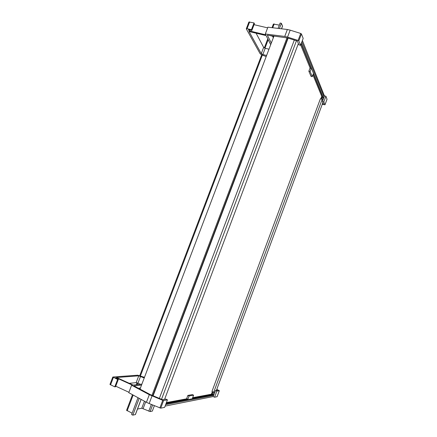 <?xml version="1.0" encoding="UTF-8"?>
<svg xmlns="http://www.w3.org/2000/svg" width="437" height="437" viewBox="0 0 437 437"><rect width="100%" height="100%" fill="white"/><g stroke="black" fill="none" stroke-linecap="round" stroke-linejoin="round"><path stroke-width="0.66" d="M216.408 390.383L322.877 102.608M322.195 99.259L320.387 98.784L211.961 391.459L213.731 392.235L322.195 99.259L322.763 100.641M213.731 392.235L214.928 392.022M164.623 399.303L298.373 43.531M161.521 399.32L296.455 40.75M159.347 398.424L294.309 40.073M153.087 395.862L288.141 38.123M152.852 395.764L287.907 38.046M152.759 395.731L287.819 38.019M151.967 395.365L287 37.822M140.004 389.11L273.994 35.998M273.786 36.539L269.492 35.424M272.945 35.861L273.955 36.102M321.271 97.631L321.834 97.784M301.333 43.339L323.609 98.347M322.233 104.35L324.991 104.782L323.817 101.903L322.43 101.531L324.107 97.014L301.874 41.892M300.705 45.011L310.226 68.281L311.248 68.538L310.128 71.537L308.855 71.215L311.007 76.355L312.258 76.672L310.128 71.537M310.084 67.926L308.855 71.215M312.925 74.874L322.058 97.183L322.976 97.429L313.356 73.727L312.258 76.672M323.986 96.981L324.407 95.856L325.909 96.249L327.018 99.243M302.388 40.532L324.407 95.856M300.722 33.463L301.432 33.939L303.185 38.401L300.607 45.273L298.815 40.903L298.1 40.433L287.546 37.101L290.173 30.153L300.722 33.463L298.1 40.433M287.546 37.101L284.738 36.435L287.36 29.498L290.173 30.153M284.738 36.435L265.308 33.988L267.897 27.181L287.36 29.498M323.817 101.903L325.909 96.249M271.306 43.077L267.335 35.151L287.786 38.008L297.335 41.029L298.93 44.869L300.607 45.273M268.984 49.201L265.215 48.272L263.648 47.371L256.087 33.19M246.321 28.733L248.893 22.019L254.028 22.921L254.427 23.685L251.843 30.453L248.484 29.65L249.145 30.852L265.723 34.813L265.308 33.988M254.05 24.674L267.641 27.864M311.248 68.538L301.18 43.744M322.976 97.429L322.249 99.396M322.058 97.183L321.37 99.041M322.43 101.531L323.473 104.039L322.424 103.826M266.182 56.575L261.714 54.876L260.086 53.642L246.342 28.935L247.063 28.662L251.433 29.705L251.843 30.453M266.603 55.472L262.834 54.532L261.266 53.636L249.041 31.508L266.122 35.588L270.705 44.661M273.322 37.768L272.584 36.249M249.145 30.852L249.511 29.896M251.433 29.705L254.028 22.921M149.307 394.677L146.433 402.286L128.768 392.683L131.603 385.232L149.307 394.677L162.739 400.314L163.596 400.521L167.442 399.844L165.809 399.096L162.411 399.686L150.41 394.655L139.452 388.815L140.151 388.733M140.424 388.007L138.387 388.253L133.935 385.882L141.544 385.057M212.174 393.906L211.623 393.661M213.961 394.638L165.967 403.766M165.65 404.618L213.677 395.409L215.479 390.541L216.834 391.137L214.583 397.228L213.114 396.572L165.088 406.11M193.596 395.174L192.373 394.627L187.85 395.409L189.09 395.966L193.596 395.174L192.406 398.369L213.01 394.48L213.846 392.213M166.136 403.324L187.877 399.221L186.883 398.773L166.415 402.581M187.877 399.221L189.09 395.966M186.572 398.834L187.85 395.409M213.562 395.354L213.114 396.572M217.091 396.67L214.583 397.228M216.834 391.137L219.319 390.694L216.774 389.4M152.038 395.927L149.159 403.548L146.433 402.286M167.442 399.844L164.618 407.366L160.723 408.158L149.159 403.548M129.292 383.309L136.175 382.637L140.534 384.292M128.92 392.279L115.745 386.193M131.603 385.232L132.395 385.15L116.302 377.797L115.095 377.89L118.351 379.376L115.521 386.778L114.767 386.854L109.955 384.44L112.773 377.076M213.01 394.48L212.109 394.081L192.657 397.697M212.109 394.081L212.923 391.88M216.665 389.695L217.653 390.165L215.479 390.541M118.351 379.376L117.602 379.442L112.904 377.016L137.77 375.197L144.467 377.349M141.888 384.15L133.148 385.068L116.57 377.502L138.764 375.825L144.232 377.978M117.602 379.442L114.767 386.854M116.302 377.797L116.089 378.344M321.648 96.615L320.807 98.893M212.371 391.639L211.415 394.212M137.518 409.037L141.785 408.229L150.137 411.561L152.338 411.102L154.376 405.694M138.016 397.708L131.619 414.576L132.837 415.15L135.426 414.555M126.67 410.305L132.138 413.211M272.027 27.673L273.404 24.051L279.336 25.122M278.096 28.394L280.128 23.03L281.384 23.319L282.559 26.165M132.837 415.15L139.201 398.353M279.401 28.547L281.384 23.319M298.815 40.903L301.432 33.939M324.981 104.743L327.051 99.155M247.063 28.662L249.658 21.899M261.266 53.636L263.648 47.371M262.834 54.532L265.215 48.272M219.292 390.705L217.069 396.72M162.739 400.314L159.866 407.956M163.596 400.521L160.723 408.158M113.363 377.497L110.528 384.899M140.561 376.328L137.977 383.129M138.764 375.825L136.175 382.637M141.785 408.229L144.445 401.204M135.323 414.637L141.096 399.385M281.488 28.798L282.553 25.98M127.145 410.846L133.143 395.064M137.098 384.653L137.721 383.02M140.457 375.825L262.315 55.155M264.959 48.196L268.192 39.685M272.726 27.755L274.179 23.926M150.137 411.561L152.622 404.973M148.788 411.217L151.344 404.443M143.139 408.573L145.674 401.871M324.991 104.782L327.056 99.194M219.319 390.694L217.096 396.709M135.415 414.582L141.162 399.418M281.559 28.804L282.575 26.122M126.566 410.359L132.509 394.72M136.306 384.74L137.049 382.785M139.78 375.602L261.692 54.865M264.325 47.928L267.772 38.86"/></g></svg>
